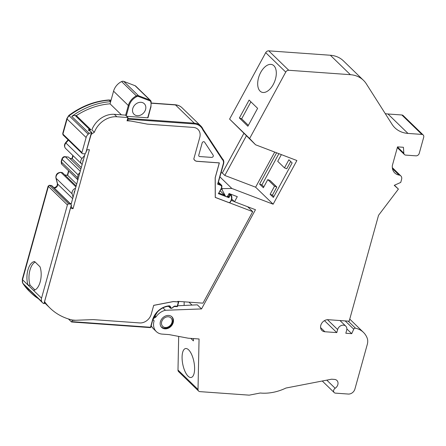 <?xml version="1.0" encoding="UTF-8"?>
<svg xmlns="http://www.w3.org/2000/svg" width="446" height="446" viewBox="0 0 446 446"><rect width="100%" height="100%" fill="white"/><g stroke="black" fill="none" stroke-linecap="round" stroke-linejoin="round"><path stroke-width="0.67" d="M152.911 319.665L154.121 320.836A13.257 10.687 134.1 0 0 156.301 331.568A13.257 10.687 134.1 0 0 162.188 334.104L169.106 334.6L188.201 338.202L199.055 338.982L198.013 389.475A2.944 2.375 134.1 0 0 198.626 391.07A2.944 2.375 134.1 0 0 199.936 391.633L249.191 395.156L260.263 393.015A50.549 40.742 134.1 0 0 285.953 388.042L331.612 379.2L334.511 379.412A5.391 4.343 -45.9 0 1 336.908 380.444A5.391 4.343 -45.9 0 1 335.152 388.26A2.971 2.392 134.1 0 0 334.188 392.569A2.971 2.392 134.1 0 0 335.503 393.138L348.293 394.052A5.893 4.75 134.1 0 0 354.904 389.063L367.309 344.334A11.786 9.5 134.1 0 0 367.114 337.934A23.566 18.994 134.1 0 0 363.429 332.359A23.566 18.994 134.1 0 0 355.468 328.2A1.472 1.187 134.1 0 0 353.739 329.193L351.721 333.669L346.86 328.953M274.719 152.075L255.619 187.197L224.817 175.456L246.359 135.829M173.215 322.603A7.365 5.937 134.1 0 0 171.944 316.861A7.365 5.937 134.1 0 0 168.672 315.45A7.365 5.937 134.1 0 0 161.235 319.743A7.365 5.937 134.1 0 0 161.686 327.431A7.365 5.937 134.1 0 0 168.175 328.273A7.365 5.937 134.1 0 0 173.215 322.603M351.721 333.669L345.828 333.246L346.67 330.207A5.196 4.187 134.1 0 0 345.773 326.154A5.196 4.187 134.1 0 0 341.196 325.558A5.196 4.187 134.1 0 0 337.633 329.561L336.791 332.599L324.889 331.752A6.629 5.341 -45.9 0 1 321.94 330.48A6.629 5.341 -45.9 0 1 321.538 323.562A6.629 5.341 -45.9 0 1 328.228 319.698L349.173 321.198L378.548 215.29L398.412 189.082L394.236 185.341L400.742 182.42L401.595 179.348A4.421 3.562 134.1 0 0 400.831 175.897A4.421 3.562 134.1 0 0 399.114 175.083L392.463 168.621M398.412 189.082L394.454 185.241M151.2 325.825L152.972 328.34L156.301 331.568M162.963 307.868L165.438 310.271A13.257 10.687 134.1 0 0 156.061 316.827A1.472 1.187 -45.9 0 1 155.453 317.385L153.892 318.266A1.176 0.948 134.1 0 0 153.379 319.972L154.121 320.836M168.465 306.218L170.411 308.108A0.591 0.34 150.8 0 0 171.141 308.013L170.26 306.441A1.767 1.427 134.1 0 0 169.028 305.833A16.792 13.536 134.1 0 0 152.51 320.033L157.533 311.854C160.872 308.504 164.641 306.614 168.828 306.179L168.711 306.129M225.581 196.34L225.475 196.19A1.472 1.187 134.1 0 0 225.581 196.34L226.562 196.714A1.472 1.187 134.1 0 0 227.834 195.816L229.077 193.531L237.294 196.664L234.529 201.743L255.463 209.726L201.531 308.927L165.438 310.271M276.615 152.8L259.605 184.087L263.363 187.727L267.778 179.604L274.535 186.16L270.12 194.289L273.376 197.444L292.147 162.913L288.897 159.757L284.476 167.88L277.719 161.324L281.37 154.611M399.114 175.083A11.786 9.5 -45.9 0 1 394.743 172.925A11.786 9.5 -45.9 0 1 392.357 165.505L397.525 146.873L403.418 147.291L403.825 153.173A2.944 2.375 134.1 0 0 404.433 154.545A2.944 2.375 134.1 0 0 405.743 155.108L415.94 155.838A2.944 2.375 134.1 0 0 419.246 153.34L423.7 137.273A2.944 2.375 134.1 0 0 423.193 134.976A2.944 2.375 134.1 0 0 421.883 134.413L407.967 133.421A29.458 23.744 -45.9 0 1 394.877 127.785A29.458 23.744 -45.9 0 1 392.028 124.278L366.311 83.82A29.458 23.744 134.1 0 0 363.462 80.319A29.458 23.744 134.1 0 0 350.372 74.683L288.763 70.273A2.944 2.375 134.1 0 0 285.741 72.085L249.621 138.516L255.58 144.783L296.885 160.527L273.142 204.201L255.619 187.197M385.266 113.641A29.458 23.744 134.1 0 0 387.942 113.986L407.967 133.421M68.729 203.928A1.176 0.948 134.1 0 0 67.407 204.926L41.545 298.168A5.893 4.75 134.1 0 0 41.762 301.647A70.702 56.988 134.1 0 0 42.353 302.544A5.893 4.75 -45.9 0 0 42.565 302.762A5.893 4.75 -45.9 0 0 43.97 303.637L71.304 205.093A3.061 2.47 -45.9 0 1 71.209 204.725A1.176 0.948 134.1 0 0 70.457 204.051L68.729 203.928L49.707 185.469A1.176 0.948 134.1 0 0 48.385 186.467L22.523 279.709A5.893 4.75 134.1 0 0 22.74 283.188L22.3 279.224A2.358 0.78 15.5 0 0 22.523 279.709L28.081 285.106A14.434 7.075 94.1 0 1 27.92 269.992A14.434 7.075 94.1 0 1 34.621 261.54L40.017 266.78A14.434 7.075 94.1 0 1 40.185 281.894A14.434 7.075 94.1 0 1 33.478 290.34L28.081 285.106L30.133 285.25L34.966 289.939M71.75 116.406A5.893 4.75 -45.9 0 1 75.201 115.508L76.333 115.592A68.349 55.087 -45.9 0 1 110.05 103.823L110.653 101.66A70.702 56.988 134.1 0 0 71.75 116.406L89.272 133.41A70.702 56.988 134.1 0 0 88.219 134.185A5.893 4.75 134.1 0 0 86.111 137.502L81.936 152.554A1.176 0.948 134.1 0 0 82.666 153.697L84.389 153.82A1.176 0.948 134.1 0 0 85.481 153.273A3.061 2.47 -45.9 0 1 85.777 152.933L86.881 150.007M62.735 133.454L62.914 134.09A1.176 0.948 134.1 0 0 63.12 135.01L62.735 133.454L66.867 118.558L68.818 115.453C81.295 106.237 94.574 101.086 108.662 99.993M49.322 185.263L51.959 185.815A1.176 0.948 134.1 0 0 51.435 185.592L50.956 185.397M48.123 186.133L67.407 204.926M22.3 279.224L48.123 186.138L49.361 185.268L51.435 185.592L70.457 204.051M88.219 134.185L68.84 115.475M220.123 190.721L225.475 196.19L222.225 190.035L221.093 188.937M111.021 100.333L109.147 100.199L110.653 101.66L113.563 91.162A12.962 10.448 -45.9 0 1 121.607 81.557A2.944 2.375 -45.9 0 1 123.72 81.384L135.093 85.721A2.944 2.375 -45.9 0 1 135.762 86.145L150.531 100.473A2.944 2.375 -45.9 0 1 151.094 101.498A0.591 0.307 167.6 0 1 151.144 101.588A0.591 0.307 167.6 0 1 150.82 101.961A12.371 9.974 -45.9 0 1 150.609 107.308L147.698 117.805L126.67 116.306M132.763 108.545A7.365 5.937 -45.9 0 1 137.808 102.875A7.365 5.937 -45.9 0 1 144.298 103.717A7.365 5.937 -45.9 0 1 143.428 113.139A7.365 5.937 -45.9 0 1 134.04 114.287A7.365 5.937 -45.9 0 1 132.763 108.545M218.005 183.546L223.624 163.61C224.087 161.642 223.725 160.069 222.548 158.893A5.893 4.75 134.1 0 1 223.569 163.492L223.307 163.699A5.302 4.276 134.1 0 0 222.242 159.423L222.454 158.815A5.893 4.75 134.1 0 1 222.548 158.893L222.431 158.782M218.044 183.73L217.626 184.165L223.307 163.699M218.746 193.04L221.511 187.95A2.944 2.375 134.1 0 0 221.283 184.967A2.944 2.375 134.1 0 0 220.608 184.538L218.412 182.403M193.826 158.843L199.763 137.435L193.826 158.843A5.302 4.276 134.1 0 0 197.071 161.274L219.354 162.868L215.234 177.725L215.301 197.388L228.921 202.584A0.886 0.714 134.1 0 0 229.913 202.239A6.5 5.24 134.1 0 0 230.677 195.069L229.601 194.735L228.503 196.758L228.932 197.684L218.261 193.614M222.426 158.782L200.806 125.978A14.729 11.875 134.1 0 0 194.261 123.163A0.591 0.29 94.1 0 1 194.367 123.938L128.024 119.194L127.673 120.448L147.358 124.127L193.402 127.422L147.358 124.133L127.673 120.448M182.035 107.765C180.145 105.964 177.826 104.955 175.066 104.738A2.358 1.154 94.1 0 1 175.49 104.944A14.729 11.875 134.1 0 1 182.035 107.765L200.806 125.978A14.729 11.875 134.1 0 1 203.025 129.251L202.791 129.819A14.138 11.395 134.1 0 0 194.367 123.938M227.404 196.34L228.503 196.758L227.722 196M167.144 306.424L168.582 306.374M177.352 306.564L177.235 306.235L175.116 306.084A0.591 0.29 94.1 0 1 174.826 306.43A0.591 0.29 94.1 0 1 174.72 306.374M178.684 336.407L177.987 370.041A2.944 2.375 134.1 0 0 178.606 371.641L198.626 391.07M336.791 332.599L324.465 320.641M423.193 134.976L403.167 115.547A2.944 2.375 134.1 0 0 401.857 114.984L387.942 113.986M363.462 80.319L343.437 60.885A29.458 23.744 134.1 0 0 330.352 55.248L268.743 50.844A2.944 2.375 134.1 0 0 265.716 52.65L229.595 119.088L255.58 144.783M247.887 126.229L257.615 108.339L249.108 100.082L239.379 117.973L247.887 126.229M273.894 65.735A14.729 8.24 -69.1 0 0 272.244 64.664A14.729 8.24 -69.1 0 0 259.299 75.497A14.729 8.24 -69.1 0 0 261.746 92.194A14.729 8.24 -69.1 0 0 274.022 82.967A14.729 8.24 -69.1 0 0 273.894 65.735M249.621 138.516L229.595 119.088M224.817 175.456L222.314 173.026L243.856 133.399M222.314 173.026L221.138 172.58M273.142 204.201L231.836 188.457L219.934 176.906M231.836 188.457L222.381 188.641L221.64 187.922M190.821 338.391L193.402 340.895L193.447 338.581M188.619 349.842A14.729 5.709 -101 0 0 185.547 348.549A14.729 5.709 -101 0 0 182.743 364.098A14.729 5.709 -101 0 0 191.144 377.472A14.729 5.709 -101 0 0 194.473 365.586A14.729 5.709 -101 0 0 188.619 349.842M191.992 305.081L188.981 302.159M184.114 305.46L184.176 301.814M222.381 188.641A1.472 1.187 134.1 0 0 222.225 190.035M177.659 305.766L197.305 304.83L201.531 308.927M71.304 205.093L71.405 205.483L71.304 205.093M89.272 133.41A5.893 4.75 -45.9 0 1 91.419 132.585L85.777 152.933M71.343 203.404A3.061 2.47 -45.9 0 1 70.262 203.577M75.536 188.284A4.421 3.562 134.1 0 0 72.135 193.848L73.038 197.288M76.177 185.982L62.401 172.613L60.689 172.312C57.25 172.663 55.655 174.548 55.912 177.96A2.358 1.254 -14.7 0 0 56.118 178.305L57.618 184.02A3.061 2.47 134.1 0 1 54.239 188.034M76.695 184.114L67.653 175.339L64.809 174.955M79.823 172.836A2.944 2.375 134.1 0 0 78.173 174.921L77.426 177.603A2.944 2.375 134.1 0 0 77.877 179.838L61.922 164.351A2.944 2.375 134.1 0 1 61.409 162.054A2.358 0.78 -164.5 0 1 61.186 161.575L61.922 164.351M80.854 169.118L68.467 157.098L65.032 156.674C63.733 156.479 62.696 157.221 61.933 158.893L61.186 161.575M81.3 167.512L72.258 158.737L69.788 158.38M84.662 155.386L81.925 158.564A4.421 3.562 134.1 0 0 81.624 163.977A4.421 3.562 134.1 0 0 82.164 164.39M41.762 301.647L22.74 283.188A70.702 56.988 134.1 0 0 29.436 291.372L22.623 283.048M42.565 302.762L25.043 285.763A5.893 4.75 -45.9 0 1 24.837 285.54A70.702 56.988 134.1 0 0 30.936 292.832A70.702 56.988 134.1 0 0 38.356 298.681M24.837 285.54L42.353 302.544M86.111 137.502L67.09 119.043A5.893 4.75 134.1 0 1 69.191 115.726A70.702 56.988 134.1 0 1 109.147 100.199L108.662 100.016M44.516 302.723L50.097 308.141A68.349 55.087 -45.9 0 0 72.453 320.038L75.53 320.261L93.136 319.604L139.687 322.932L93.136 319.609L72.213 320.39L71.867 321.638A0.591 0.29 94.1 0 1 71.577 321.984A0.591 0.29 94.1 0 1 71.466 321.928L68.394 318.946M177.424 306.608L178.863 301.435L178.422 301.948L173.371 301.585L153.697 305.393L151.255 314.207L153.708 305.337L173.377 301.529L177.67 301.836L177.803 301.357L202.969 303.157L252.715 211.655L229.177 202.679A0.942 0.758 134.1 0 1 228.893 202.635L215.245 197.433L215.178 177.725L219.287 162.918L197.054 161.329A0.591 0.29 -85.9 0 0 197.071 161.274M139.687 322.937A10.314 8.312 134.1 0 0 151.255 314.207L151.255 314.207A10.308 8.307 134.1 0 1 139.687 322.932L139.687 322.937M88.347 129.964L91.714 132.272M88.67 130.41C88.085 129.78 88.475 129.552 89.841 129.719L90.85 129.674L76.333 115.592M127.757 118.262L127.918 118.419A0.591 0.29 94.1 0 1 128.024 119.194M199.033 156.262A1.472 1.187 134.1 0 0 199.685 156.546L211.616 157.399A1.472 1.187 134.1 0 0 213.032 156.646A1.472 1.187 134.1 0 0 213.149 155.163L204.591 142.146L213.149 155.163A1.472 1.187 -45.9 0 1 213.037 156.652A1.472 1.187 -45.9 0 1 211.616 157.399L199.691 156.546A1.472 1.187 -45.9 0 1 199.033 156.262A1.472 1.187 -45.9 0 1 198.777 155.113L202.155 142.949A1.472 1.187 -45.9 0 1 203.164 141.817A1.472 1.187 -45.9 0 1 204.463 141.984A1.472 1.187 -45.9 0 1 204.597 142.146A1.472 1.187 134.1 0 0 204.458 141.984M199.763 137.435A10.314 8.312 134.1 0 0 193.402 127.422L193.397 127.422A10.308 8.307 134.1 0 1 199.763 137.435L199.763 137.435M234.529 201.743L231.736 199.028M72.213 320.39L72.163 319.972M50.097 308.141A68.349 55.087 -45.9 0 1 44.578 301.647L70.574 207.925A5.419 4.365 134.1 0 0 73.066 208.639L71.137 206.766M74.794 190.966A2.063 1.661 -45.9 0 0 74.209 192.906L74.231 192.99M82.906 161.708A2.063 1.661 -45.9 0 1 83.402 159.763L83.441 159.796M73.066 208.639L89.395 149.778A5.419 4.365 134.1 0 0 86.608 150.107L91.759 132.429M89.557 130.734L89.841 129.719M110.05 103.823L121.401 114.834M193.798 158.938A5.363 4.321 134.1 0 0 197.054 161.329M231.307 200.393L234.334 201.547M89.629 130.483A68.349 55.087 -45.9 0 1 90.85 129.674M30.133 285.25A14.434 7.075 94.1 0 1 35.184 262.086M127.957 117.549L116.835 116.757L114.338 114.327L125.454 115.124L127.957 117.549L127.038 120.866A68.349 55.087 -45.9 0 1 127.718 120.81L130.795 121.033M90.917 134.581A68.349 55.087 -45.9 0 1 94.346 132.272L91.848 129.847A20.622 16.619 134.1 0 1 114.338 114.327M247.664 206.749L252.715 211.655M116.835 116.757A20.622 16.619 134.1 0 0 94.346 132.272M85.158 153.586L71.07 204.38M250.908 101.833L241.66 118.842L248.366 125.354M241.66 118.842L239.379 117.973M267.778 179.604L270.064 180.474L276.821 187.03L272.4 195.158L273.855 196.563M272.4 195.158L270.12 194.289M290.697 161.508L286.761 168.75L284.476 167.88M278.901 153.669L261.891 184.956L259.605 184.087M261.891 184.956L263.842 186.852M276.821 187.03L274.535 186.16M171.939 322.514A5.893 4.75 134.1 0 0 165.538 317.323A5.893 4.75 134.1 0 0 162.968 326.6A5.893 4.75 134.1 0 0 171.939 322.514M125.616 115.28L128.331 105.49A12.962 10.448 -45.9 0 1 136.376 95.89L136.771 96.604A2.358 1.901 -45.9 0 1 138.466 96.464L149.834 100.802A2.358 1.901 -45.9 0 1 150.82 101.961M121.607 81.557L136.376 95.89A2.944 2.375 -45.9 0 1 138.489 95.717A0.591 0.329 110.9 0 1 138.466 96.464M123.72 81.384L138.489 95.717L149.862 100.049A0.591 0.329 110.9 0 1 149.834 100.802M135.093 85.721L149.862 100.049A2.944 2.375 -45.9 0 1 150.531 100.473L151.144 101.588L150.926 107.224L150.609 107.308M150.871 107.101L148.016 117.722M168.426 306.224L170.55 308.286A1.176 0.948 134.1 0 1 170.411 308.108L169.53 306.53A1.176 0.948 134.1 0 0 168.917 306.129M170.26 306.441A0.591 0.34 150.8 0 1 169.53 306.53L169.235 306.24M152.945 319.548L153.379 319.972M153.53 317.914L153.892 318.266M154.31 316.275L155.453 317.385M154.729 315.528L156.061 316.827M81.936 152.554L62.914 134.09L67.09 119.043A2.358 0.78 -164.5 0 1 66.867 118.558M150.107 327.554A0.591 0.29 -85.9 0 0 150.213 327.609A0.591 0.29 -85.9 0 0 150.503 327.264L150.765 327.057M175.116 306.084A1.767 1.427 134.1 0 0 173.856 306.508L177.419 306.614M173.856 306.508L171.894 308.075L173.973 306.725M171.141 308.013A0.591 0.474 134.1 0 0 171.894 308.075M169.028 305.833L168.828 306.179L169.396 306.352M71.577 321.984L150.213 327.609A0.591 0.591 0 0 0 150.82 327.174L152.772 319.827M152.51 320.033L150.503 327.264L71.867 321.638M224.946 195.404L218.841 193.073M221.305 188.017A2.358 1.901 134.1 0 0 220.586 185.291A0.591 0.329 -69.1 0 0 220.608 184.538L218.083 183.579M113.563 91.162L128.331 105.49L129.095 105.769A12.371 9.974 -45.9 0 1 136.771 96.604M126.274 115.921L129.095 105.769M220.586 185.291L217.626 184.165M230.309 195.153L228.932 197.684M230.677 195.069A0.591 0.346 -35.6 0 0 230.883 194.456A0.825 0.669 134.1 0 0 229.601 194.735L228.831 193.988M222.242 159.423L202.791 129.819M198.013 389.475L177.987 370.041M326.784 380.137L335.152 388.26M355.468 328.2L348.175 321.126M353.739 329.193L345.21 320.914M337.633 329.561L327.47 319.698M324.889 331.752L320.585 327.576M403.825 153.173L397.486 147.018M421.883 134.413L401.857 114.984M350.372 74.683L330.352 55.248M288.763 70.273L268.743 50.844M285.741 72.085L265.716 52.65M41.545 298.168L33.478 290.34M72.67 198.626L57.618 184.02A2.358 1.254 -14.7 0 1 57.411 183.68L55.912 177.96M72.135 193.848L56.118 178.305A4.421 3.562 134.1 0 1 61.119 172.524A2.358 1.154 -85.9 0 0 60.689 172.312M75.92 186.891L61.119 172.524L62.401 172.613M68.835 171.069L67.653 175.339L65.01 175.15M77.426 177.603L61.409 162.054L62.15 159.378A2.358 0.78 -164.5 0 1 61.933 158.893M78.173 174.921L62.15 159.378A2.944 2.375 134.1 0 1 65.456 156.886A2.358 1.154 -85.9 0 0 65.032 156.674M80.263 171.253L65.456 156.886L68.467 157.098M73.099 155.704L72.258 158.737L69.989 158.575M81.925 158.564L65.908 143.021A4.421 3.562 134.1 0 0 65.601 148.434L81.624 163.977M68.394 140.133L65.908 143.021L65.601 142.675C64.085 144.694 64.085 146.611 65.601 148.434M127.918 118.419L194.261 123.163L175.49 104.944L151.372 103.221M178.422 301.948L177.235 306.235M75.201 115.508L89.718 129.596M229.913 202.239L230.125 202.367C232.16 199.468 232.416 196.842 230.905 194.484L230.504 194.077M171.32 316.253C172.786 317.546 173.254 319.565 172.73 322.302C171.732 325.34 169.714 327.297 166.681 328.184L163.604 328.211L161.062 326.823M400.831 175.897L392.324 167.646M152.248 327.531L151.188 325.859M82.142 153.469L63.12 135.01M170.55 308.286L172.011 308.292M218.757 193.235L221.573 188.056C222.086 186.395 221.985 185.363 221.283 184.967L218.462 182.224M222.454 158.821L203.064 129.301M334.188 392.569L322.274 381.012M363.429 332.359L349.753 319.091M345.773 326.154L339.991 320.54M404.433 154.545L397.314 147.637M70.981 204.274L51.959 185.815M30.936 292.832L29.436 291.372M175.066 104.738L151.356 103.043M111.065 100.16L108.735 99.993M68.065 139.815L65.601 142.675M72.815 155.431L71.957 158.536M68.556 170.796L67.352 175.139M54.022 187.822L56.347 186.668L57.166 185.491L57.411 183.68M44.271 303.62L44.739 301.931M70.786 208.02L71.477 205.528M229.618 202.791L230.125 202.367"/></g></svg>
